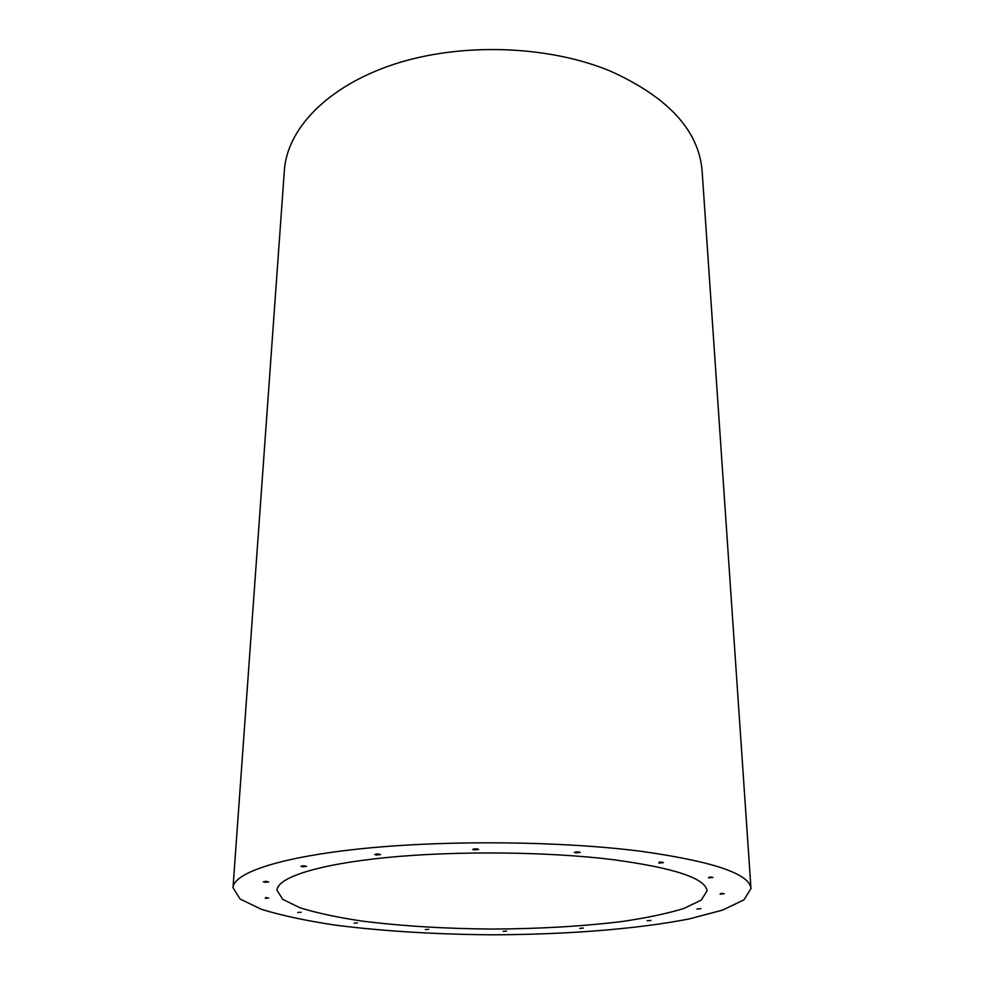 <?xml version="1.0" encoding="UTF-8"?>
<svg xmlns="http://www.w3.org/2000/svg" width="984" height="984" viewBox="0 0 984 984"><rect width="100%" height="100%" fill="white"/><g stroke="black" fill="none" stroke-linecap="round" stroke-linejoin="round"><path stroke-width="1.48" d="M267.107 881.43L265.102 881.369M266.701 897.531L265.766 897.506M305.175 865.895L302.432 865.822M379.258 854.075L376.048 854.026M477.375 848.934L473.981 848.909M578.949 851.886L575.652 851.923M661.986 862.132L659.071 862.193M711.37 877.027L709.095 877.076M722.317 893.324L720.964 893.349M647.226 920.79L650.953 920.434L647.226 920.79M696.967 909.056L700.94 908.65L696.967 909.056M720.067 894.161L724.273 893.706L720.067 894.161M708.578 877.949L713.006 877.445L708.578 877.949M658.862 863.128L663.425 862.587L658.862 863.128M575.702 852.907L580.265 852.365L574.361 852.427L575.702 852.907M474.214 849.942L478.642 849.426L472.701 849.401L474.214 849.942M376.343 855.047L380.562 854.592L374.707 854.493L376.343 855.047M302.642 866.806L306.614 866.4L300.944 866.264L302.642 866.806M579.797 928.379L583.327 928.047L579.797 928.379M503.193 931.356L506.588 931.061L503.193 931.356M425.359 929.597L428.68 929.314L425.359 929.597M354.105 923.176L357.438 922.906L354.105 923.176M297.758 912.488L301.153 912.193L297.758 912.488M265.225 898.331L268.767 898.011L265.225 898.331M265.04 882.279L268.78 881.922L263.368 881.775L265.04 882.279M640.719 851.258C713.031 861.394 749.796 873.841 750.989 888.601L743.892 899.88L722.576 910.102L689.636 918.835C637.46 929.142 565.492 934.64 491.914 934.8C435.764 934.382 383.846 931.208 336.184 925.268C306.553 920.852 281.608 915.526 261.35 909.302L240.071 898.995L233.011 887.703C233.675 872.673 281.375 856.584 365.851 848.269C450.131 839.967 562.454 841.246 640.719 851.258M233.011 887.703L284.364 170.417C287.094 129.002 327.303 86.174 394.19 64.206C460.979 42.3 548.149 45.227 610.486 71.143C668.394 97.367 698.947 130.7 702.133 171.155L750.989 888.601M612.811 859.622C674.409 867.937 705.811 878.38 707.016 890.938L701.223 900.102L683.855 908.478C667.263 913.558 646.685 917.9 622.122 921.504C582.466 926.35 539.06 928.859 491.926 929.056C444.793 928.699 401.398 926.03 361.768 921.049C337.217 917.359 316.651 912.943 300.071 907.814L282.74 899.364L276.971 890.188C277.451 877.605 317.389 864.382 386.675 857.544C455.838 850.717 547.608 851.603 612.811 859.622"/></g></svg>
